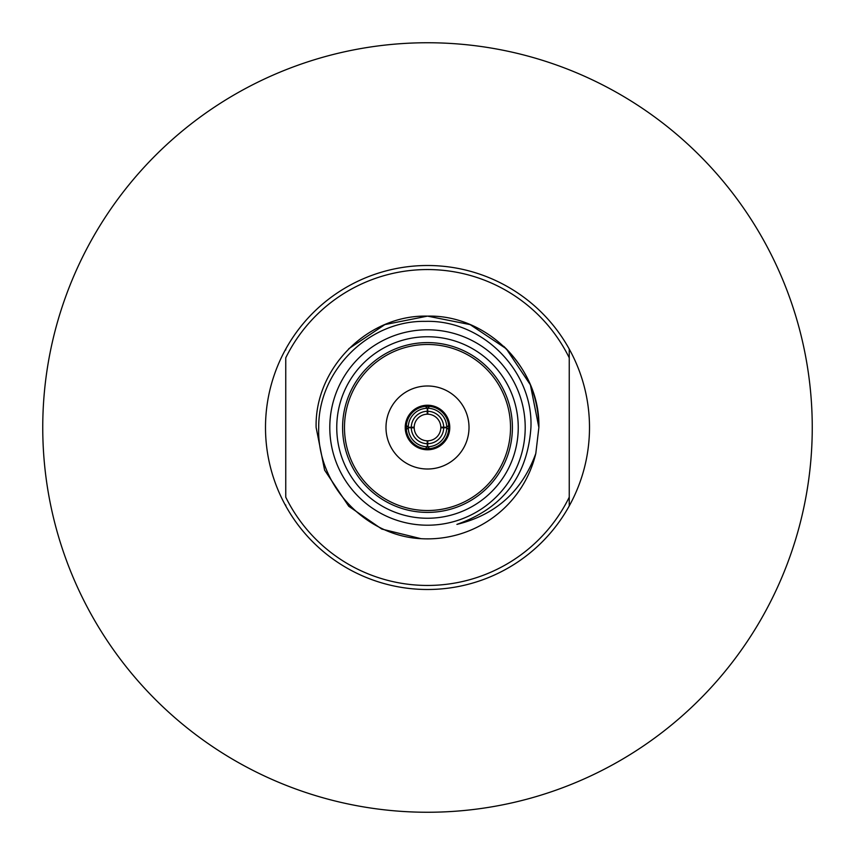 <?xml version="1.0" encoding="UTF-8"?>
<svg xmlns="http://www.w3.org/2000/svg" width="855" height="855" viewBox="0 0 855 855"><rect width="100%" height="100%" fill="white"/><g stroke="black" fill="none" stroke-linecap="round" stroke-linejoin="round"><path stroke-width="1.28" d="M427.5 42.75A384.75 384.75 0 0 1 812.25 427.5A384.75 384.75 0 0 1 427.5 812.25A384.75 384.75 0 0 1 42.75 427.5A384.75 384.75 0 0 1 427.5 42.75M329.795 427.5A97.705 97.705 0 0 0 427.5 525.205A97.705 97.705 0 0 0 525.205 427.5A97.705 97.705 0 0 0 427.5 329.795A97.705 97.705 0 0 0 329.795 427.5M518.248 427.5A90.748 90.748 0 0 0 427.5 336.752A90.748 90.748 0 0 0 336.752 427.5A90.748 90.748 0 0 0 427.5 518.248A90.748 90.748 0 0 0 518.248 427.5M512.402 427.5A84.901 84.901 0 0 0 427.5 342.599A84.901 84.901 0 0 0 342.599 427.5A84.901 84.901 0 0 0 427.5 512.402A84.901 84.901 0 0 0 512.402 427.5M510.521 427.5A83.021 83.021 0 0 0 427.5 344.48A83.021 83.021 0 0 0 344.48 427.5A83.021 83.021 0 0 0 427.5 510.521A83.021 83.021 0 0 0 510.521 427.5M385.99 427.5A41.51 41.51 0 0 0 427.5 469.01A41.51 41.51 0 0 0 469.01 427.5A41.51 41.51 0 0 0 427.5 385.99A41.51 41.51 0 0 0 385.99 427.5M449.773 427.5A22.273 22.273 0 0 0 427.5 405.227A22.273 22.273 0 0 0 405.227 427.5A22.273 22.273 0 0 0 427.5 449.773A22.273 22.273 0 0 0 449.773 427.5M535.807 453.481L538.874 427.5C540.435 368.024 486.976 314.565 427.5 316.126C368.024 314.565 314.565 368.024 316.126 427.5L324.601 470.122L348.744 506.256L381.79 529.063L421.002 538.682A111.374 111.374 0 0 0 535.807 453.481L538.874 427.5C540.435 368.024 486.976 314.565 427.5 316.126C368.024 314.565 314.565 368.024 316.126 427.5L324.601 470.122L348.744 506.256L381.79 529.063L421.002 538.682C364.412 535.839 316.574 483.919 318.712 427.5C318.178 370.846 368.623 320.24 425.405 321.373C482.006 319.599 533.338 370.653 530.934 427.5C527.546 475.968 502.868 508.265 456.912 524.382C495.772 514.892 522.074 491.251 535.807 453.481L538.874 427.5L530.399 384.878L506.256 348.744L470.122 324.601L427.5 316.126L384.878 324.601L348.744 348.744M316.126 427.5C314.565 368.024 368.024 314.565 427.5 316.126C486.976 314.565 540.435 368.024 538.874 427.5C540.435 368.024 486.976 314.565 427.5 316.126C368.024 314.565 314.565 368.024 316.126 427.5L324.601 470.122L348.744 506.256L381.79 529.063L421.002 538.682L381.79 529.063L348.744 506.256L324.601 470.122L316.126 427.5L324.601 470.122L348.744 506.256L381.79 529.063L421.002 538.682M569.248 505.925A162.001 162.001 0 0 1 285.752 505.925A162.001 162.001 0 0 0 569.248 505.925L569.248 497.183L569.248 505.925A162.001 162.001 0 0 0 569.248 349.075L569.248 357.818L569.248 349.075A162.001 162.001 0 0 0 265.499 427.5A162.001 162.001 0 0 0 285.752 505.925L285.752 505.027M569.248 497.183L569.248 357.818A157.951 157.951 0 0 0 285.752 357.818L285.752 497.183A157.951 157.951 0 0 0 569.248 497.183M538.874 427.5C538.276 395.555 526.573 368.494 503.755 346.328M285.752 349.984L285.752 349.075A162.001 162.001 0 0 1 569.248 349.075M411.298 427.703A16.202 16.202 0 0 0 427.297 443.702L427.158 440.806A13.306 13.306 0 0 1 414.194 427.842L408.263 427.703L406.435 429.52L406.435 425.48L408.263 427.297A19.238 19.238 0 0 1 427.297 408.263L427.297 411.298A16.202 16.202 0 0 0 411.298 427.297L414.194 427.158A13.306 13.306 0 0 1 427.158 414.194L427.297 411.298M443.702 427.297A16.202 16.202 0 0 0 427.703 411.298L427.842 414.194A13.306 13.306 0 0 1 440.806 427.158L446.738 427.297L448.565 425.48L448.715 427.5L448.565 429.52L446.738 427.703L440.806 427.842A13.306 13.306 0 0 1 427.842 440.806L427.703 443.702A16.202 16.202 0 0 0 443.702 427.703M427.703 443.702L427.703 446.738L429.52 448.565L425.48 448.565L427.297 446.738A19.238 19.238 0 0 1 408.263 427.703M427.297 408.263L425.48 406.435L429.52 406.435L427.703 408.263L427.703 411.298M448.757 427.5A21.257 21.257 0 0 1 427.5 448.757A21.257 21.257 0 0 1 406.243 427.5A21.257 21.257 0 0 1 427.5 406.243A21.257 21.257 0 0 1 448.757 427.5A21.257 21.257 0 0 0 427.5 406.243A21.257 21.257 0 0 0 406.243 427.5A21.257 21.257 0 0 0 427.5 448.757A21.257 21.257 0 0 0 448.757 427.5A21.257 21.257 0 0 0 427.5 406.243A21.257 21.257 0 0 0 406.243 427.5M427.703 446.738A19.238 19.238 0 0 0 446.738 427.703M427.297 443.702L427.297 446.738M446.738 427.297A19.238 19.238 0 0 0 427.703 408.263M411.298 427.297L408.263 427.297"/></g></svg>
